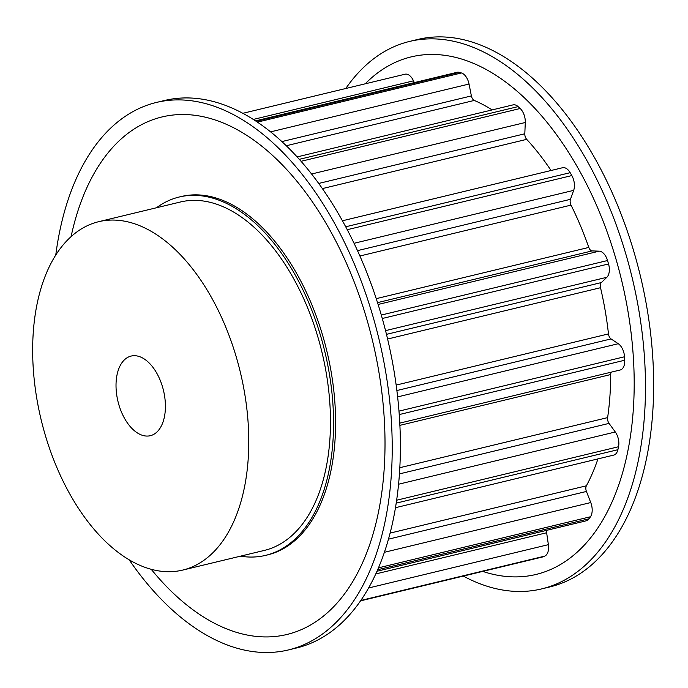 <?xml version="1.0" encoding="UTF-8"?>
<svg xmlns="http://www.w3.org/2000/svg" width="688" height="688" viewBox="0 0 688 688"><rect width="100%" height="100%" fill="white"/><g stroke="black" fill="none" stroke-linecap="round" stroke-linejoin="round"><path stroke-width="1.03" d="M156.185 432.675A40.962 23.401 76.4 0 1 150.319 435.702A40.962 23.401 76.4 0 1 119.514 406.823A40.962 23.401 76.4 0 1 125.25 359.093A40.962 23.401 76.4 0 1 131.124 356.066A40.962 23.401 76.4 0 1 161.921 384.945A40.962 23.401 76.4 0 1 156.185 432.675M463.299 576.088A281.59 160.88 -103.6 0 0 541.662 588.902L549.832 586.933A281.59 160.88 -103.6 0 0 590.175 566.112A281.59 160.88 -103.6 0 0 629.615 237.962A281.59 160.88 -103.6 0 0 417.865 39.431L409.695 41.4A281.59 160.88 -103.6 0 0 369.353 62.221A281.59 160.88 -103.6 0 0 345.78 88.503M541.662 588.902A281.59 160.88 -103.6 0 0 582.005 568.082A281.59 160.88 -103.6 0 0 621.445 239.931A281.59 160.88 -103.6 0 0 409.695 41.4M482.752 571.401A266.23 152.108 -103.6 0 0 574.162 554.777A266.23 152.108 -103.6 0 0 598.749 210.425A266.23 152.108 -103.6 0 0 373.111 76.506A266.23 152.108 -103.6 0 0 365.225 83.816M182.707 570.085L264.407 550.4A179.19 102.383 -103.6 0 0 290.078 537.147A179.19 102.383 -103.6 0 0 315.181 328.331A179.19 102.383 -103.6 0 0 180.428 201.988L98.728 221.682A179.19 102.383 -103.6 0 0 73.057 234.926A179.19 102.383 -103.6 0 0 47.954 443.751A179.19 102.383 -103.6 0 0 182.707 570.085A179.19 102.383 -103.6 0 0 208.378 556.841A179.19 102.383 -103.6 0 0 233.481 348.016A179.19 102.383 -103.6 0 0 98.728 221.682M55.754 255.128A281.59 160.88 76.4 0 1 116.091 123.264A281.59 160.88 76.4 0 1 156.434 102.443A281.59 160.88 76.4 0 1 368.183 300.974A281.59 160.88 76.4 0 1 328.735 629.124A281.59 160.88 76.4 0 1 288.392 649.945A281.59 160.88 76.4 0 1 129.206 559.886M156.434 102.443L164.604 100.474A281.59 160.88 76.4 0 1 376.353 299.005A281.59 160.88 76.4 0 1 336.905 627.155A281.59 160.88 76.4 0 1 296.562 647.976L288.392 649.945M71.079 236.655A266.23 152.108 76.4 0 1 123.935 136.568A266.23 152.108 76.4 0 1 349.573 270.487A266.23 152.108 76.4 0 1 324.985 614.84A266.23 152.108 76.4 0 1 151.274 569.354M156.468 207.767A184.315 105.307 76.4 0 1 179.233 197.009A184.315 105.307 76.4 0 1 317.83 326.963A184.315 105.307 76.4 0 1 292.013 541.748A184.315 105.307 76.4 0 1 265.602 555.371A184.315 105.307 76.4 0 1 240.439 556.171M179.233 197.009L181.271 196.519A184.315 105.307 76.4 0 1 319.868 326.465A184.315 105.307 76.4 0 1 294.051 541.258A184.315 105.307 76.4 0 1 267.649 554.881L265.602 555.371M255.644 120.847L457.09 72.3A12.289 7.018 76.4 0 1 459.266 72.352A251.43 143.654 76.4 0 1 461.424 72.962A12.289 7.018 76.4 0 1 469.035 84.039L471.383 95.916A5.117 2.924 -103.6 0 0 474.29 100.431A227.367 129.903 76.4 0 1 492.118 109.925M242.967 113.279L405.034 74.218A12.289 7.018 76.4 0 1 413.479 80.831L414.288 82.612M297.216 156.898L513.05 104.877A12.289 7.018 76.4 0 1 518.107 106.606A251.43 143.654 76.4 0 1 520.171 108.498A12.289 7.018 76.4 0 1 525.288 122.498L524.806 133.773A5.117 2.924 -103.6 0 0 526.698 139.354A227.367 129.903 76.4 0 1 551.054 170.504M342.478 220.771L562.578 167.726A12.289 7.018 76.4 0 1 570.171 172.688A251.43 143.654 76.4 0 1 571.831 175.569A12.289 7.018 76.4 0 1 573.672 190.361L570.447 199.314A5.117 2.924 -103.6 0 0 571.023 205.119A227.367 129.903 76.4 0 1 588.799 247.422A5.117 2.924 -103.6 0 0 592.127 250.905L599.231 251.163A12.289 7.018 76.4 0 1 607.538 260.528A251.43 143.654 76.4 0 1 608.545 263.96A12.289 7.018 76.4 0 1 606.833 277.298L601.338 282.57A5.117 2.924 -103.6 0 0 600.521 287.704A227.367 129.903 76.4 0 1 608.476 333.912A5.117 2.924 -103.6 0 0 611.047 338.917L618.271 343.716A12.289 7.018 76.4 0 1 624.523 356.762A251.43 143.654 76.4 0 1 624.713 360.228A12.289 7.018 76.4 0 1 620.215 369.989L399.737 423.129M611.185 372.165A5.117 2.924 -103.6 0 0 610.703 374.547A227.367 129.903 76.4 0 1 607.624 417.616A5.117 2.924 -103.6 0 0 609.043 423.387L615.296 431.987A12.289 7.018 76.4 0 1 618.538 446.736A251.43 143.654 76.4 0 1 617.893 449.703A12.289 7.018 76.4 0 1 613.722 455.095L395.402 507.718M597.949 458.896A227.367 129.903 76.4 0 1 586.374 485.805A5.117 2.924 -103.6 0 0 586.425 491.456L590.751 502.55A12.289 7.018 76.4 0 1 590.493 516.748A251.43 143.654 76.4 0 1 589.1 518.769A12.289 7.018 76.4 0 1 586.339 520.782L376.921 571.264M546.65 530.353A5.117 2.924 -103.6 0 0 546.633 532.753L548.379 544.655A12.289 7.018 76.4 0 1 544.655 556.145A251.43 143.654 76.4 0 1 542.737 556.91A12.289 7.018 76.4 0 1 542.239 557.065L360.486 600.873M459.266 72.352L256.289 121.277M413.479 80.831L253.416 119.411M461.424 72.962L257.527 122.103M518.107 106.606L299.409 159.315M474.29 100.431L286.371 145.727M471.383 95.916L281.977 141.565M469.035 84.039L270.694 131.838M520.171 108.498L301.146 161.284M570.171 172.688L345.746 226.773M526.698 139.354L322.448 188.581M524.806 133.773L318.776 183.429M525.288 122.498L311.664 173.987M571.831 175.569L347.285 229.689M607.538 260.528L381.298 315.052M599.231 251.163L378.108 304.466M592.127 250.905L377.523 302.634M588.799 247.422L376.241 298.652M571.023 205.119L359.927 255.996M570.447 199.314L357.528 250.63M573.672 190.361L354.096 243.285M608.545 263.96L382.279 318.492M624.523 356.762L398.937 411.132M618.271 343.716L397.587 396.907M611.047 338.917L396.847 390.543M608.476 333.912L396.133 385.091M600.521 287.704L387.585 339.029M601.338 282.57L386.458 334.359M606.833 277.298L385.529 330.644M624.713 360.228L399.203 414.58M618.538 446.736L396.572 500.236M615.296 431.987L398.507 484.24M609.043 423.387L399.367 473.92M607.624 417.616L399.754 467.72M610.703 374.547L399.848 425.365M617.893 449.703L396.133 503.152M590.493 516.748L378.391 567.867M590.751 502.55L384.317 552.309M586.425 491.456L388.393 539.186M586.374 485.805L390.027 533.123M589.1 518.769L377.583 569.75M544.655 556.145L360.761 600.469M548.379 544.655L368.527 588.008M546.633 532.753L375.7 573.955M542.737 556.91L360.512 600.83"/></g></svg>
